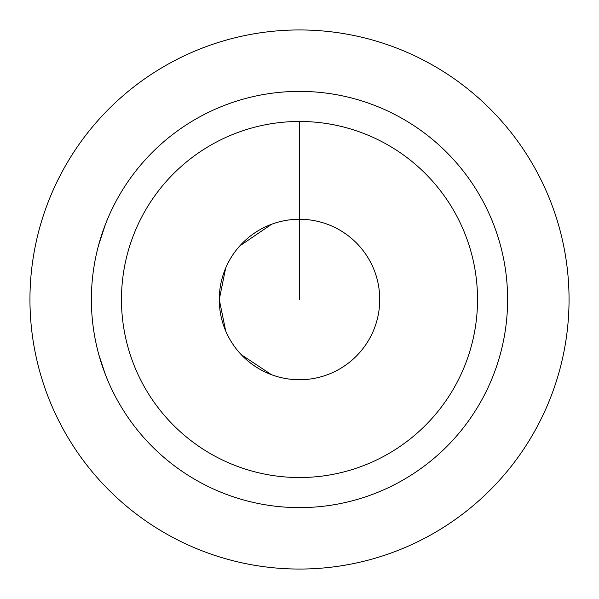 <?xml version="1.0" encoding="UTF-8"?>
<svg xmlns="http://www.w3.org/2000/svg" width="599" height="599" viewBox="0 0 599 599"><rect width="100%" height="100%" fill="white"/><g stroke="black" fill="none" stroke-linecap="round" stroke-linejoin="round"><path stroke-width="0.9" d="M105.431 224.326L98.678 244.879M240.049 353.38A80.236 80.236 0 0 1 225.688 330.97L219.264 299.5L225.673 268.067A80.236 80.236 0 0 1 239.742 245.957L271.512 224.303M271.579 224.273A80.236 80.236 0 0 1 379.736 299.5A80.236 80.236 0 0 1 299.5 379.736A80.236 80.236 0 0 1 219.264 299.5A80.236 80.236 0 0 1 299.5 219.264A80.236 80.236 0 0 1 379.736 299.5A80.236 80.236 0 0 1 271.579 374.727M271.512 374.697L241.232 354.668M299.5 477.53A178.03 178.03 0 0 0 477.53 299.5A178.03 178.03 0 0 0 299.5 121.47A178.03 178.03 0 0 0 121.47 299.5A178.03 178.03 0 0 0 299.5 477.53M299.5 507.615A208.115 208.115 0 0 1 91.385 299.5A208.115 208.115 0 0 1 299.5 91.385A208.115 208.115 0 0 1 507.615 299.5A208.115 208.115 0 0 1 299.5 507.615M98.977 355.2L105.431 374.675M299.5 569.05A269.55 269.55 0 0 0 569.05 299.5A269.55 269.55 0 0 0 299.5 29.95A269.55 269.55 0 0 0 29.95 299.5A269.55 269.55 0 0 0 299.5 569.05M299.5 299.5L299.5 121.47"/></g></svg>
